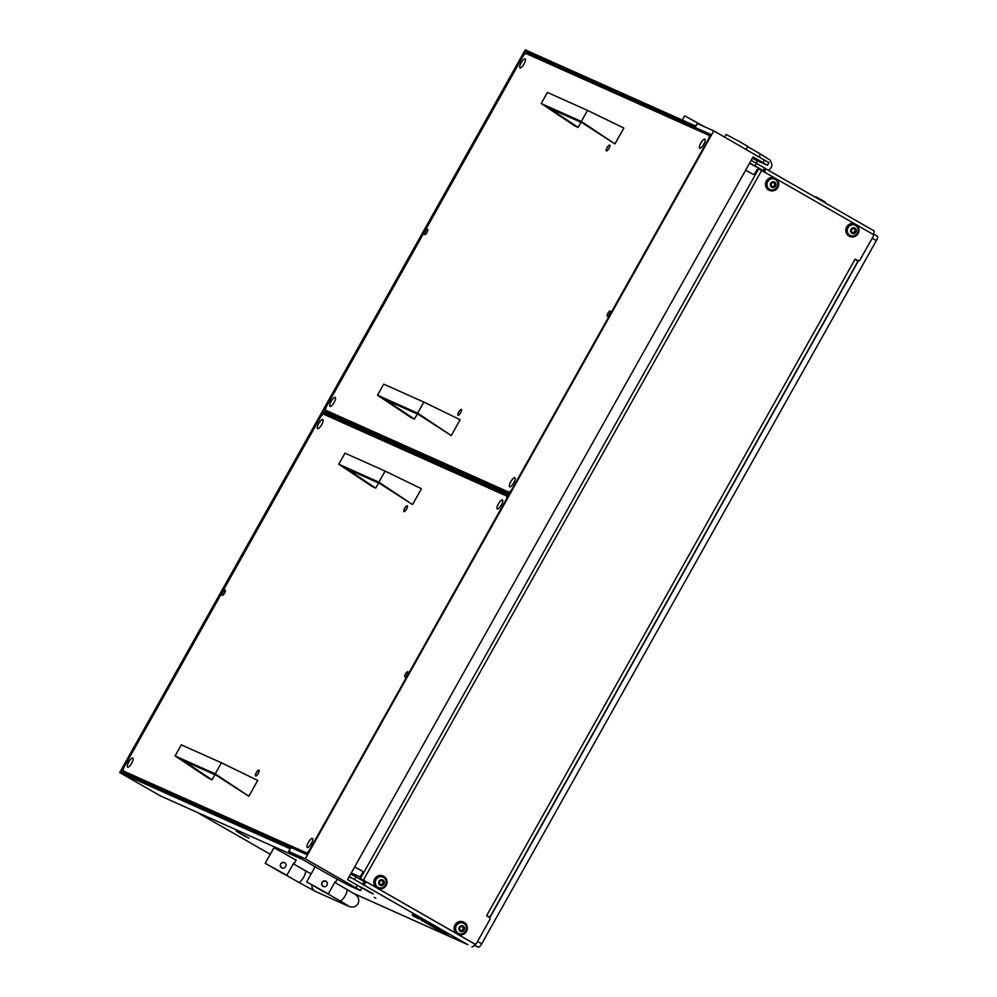 <?xml version="1.0" encoding="UTF-8"?>
<svg xmlns="http://www.w3.org/2000/svg" width="997" height="997" viewBox="0 0 997 997"><rect width="100%" height="100%" fill="white"/><g stroke="black" fill="none" stroke-linecap="round" stroke-linejoin="round"><path stroke-width="1.5" d="M248.627 837.929L236.75 831.361L248.627 837.929M372.953 893.686L361.076 887.118L372.953 893.686M444.35 932.594L422.516 920.518L444.35 932.594M374.261 897.362L375.807 898.185L374.261 897.362M353.835 879.18L349.972 877.123L353.835 879.18M752.411 164.754L756.274 166.823L752.411 164.754M751.152 160.38L765.509 168.53L763.976 171.11L762.967 170.661L763.69 171.658M765.509 168.53L764.038 171.135L763.154 170.587L764.612 167.982M756.461 163.309L755.003 165.913L763.154 170.587M755.003 165.913L749.694 162.985M749.619 163.358A1.496 1.421 114.2 0 0 749.52 163.296L751.277 164.243L749.545 163.259M249.051 838.19L245.312 836.508L249.051 838.19M369.015 891.916L360.578 886.931L369.015 891.916M373.377 893.935L369.638 892.265L373.377 893.935M244.689 836.171L236.264 831.174L244.689 836.171M444.774 932.856L448.164 935.074L437.808 929.727L444.774 932.856M422.217 920.58L437.247 929.441L422.142 920.605M363.531 884.7L362.709 884.189L364.167 881.585L365.052 882.121L363.544 884.688L362.522 884.252L363.195 884.613A4.487 1.358 -60.2 0 0 363.419 884.651M362.709 884.189L349.237 876.575M350.819 877.834L349.087 876.849A4.487 4.275 114.2 0 0 349.174 876.949L350.819 877.834M467.905 944.682A4.487 4.275 -65.8 0 1 467.356 944.421L363.195 884.613M364.167 881.585L356.016 876.911L354.558 879.516M350.707 873.97L356.016 876.911M360.141 876.936L351.268 872.961M873.833 230.743L765.459 168.618L873.808 230.731A4.487 1.358 119.8 0 1 873.833 230.743A4.487 1.358 119.8 0 1 873.198 234.532M764.537 172.145A4.487 1.358 -60.2 0 0 765.372 168.767M363.668 884.601A4.487 1.358 -60.2 0 0 366.248 881.909M475.046 944.059A4.487 1.358 119.8 0 1 471.893 946.926M418.628 918.81L412.621 915.607L418.628 918.81M412.334 914.585L422.753 920.443L423.114 919.782L412.696 913.937L412.621 915.607M815.995 196.82L825.105 201.905L825.391 202.939L815.434 197.269M293.679 863.14L294.302 863.365L293.791 862.941L286.849 875.316L265.214 863.302L282.824 873.26M284.319 862.517L284.319 862.517A2.991 2.841 114.2 0 0 281.64 867.839C279.322 864.237 280.294 862.492 284.569 862.629A2.991 2.841 114.2 0 0 284.319 862.517L284.569 862.629A2.991 2.841 114.2 0 1 281.877 867.963L281.64 867.839A2.991 2.841 114.2 0 0 281.877 867.963L281.877 867.963M294.302 863.365L296.134 860.112L273.988 847.674L265.214 863.302M286.849 875.316L269.776 865.857L282.712 873.459M335.129 881.734L335.752 881.946L335.241 881.522L328.3 893.898L306.665 881.884L324.262 891.841M325.77 881.099L325.77 881.099A2.991 2.841 114.2 0 0 323.078 886.433C320.76 882.819 321.732 881.086 326.007 881.223A2.991 2.841 114.2 0 0 325.77 881.099L326.007 881.223A2.991 2.841 114.2 0 1 323.315 886.545L323.078 886.433A2.991 2.841 114.2 0 0 323.315 886.545L323.315 886.545M328.3 893.898L311.214 884.451L324.15 892.041M724.607 137.112L726.103 134.445L740.709 142.235L747.738 146.447L746.08 149.413M682.297 120.076L684.665 115.851L704.667 126.818M131.629 763.278A5.234 1.57 119.8 0 1 127.604 767.167A5.234 1.57 119.8 0 1 128.763 761.982A5.234 1.57 119.8 0 1 132.8 758.094A5.234 1.57 119.8 0 1 131.629 763.278M501.304 505.055A5.234 1.57 119.8 0 1 497.266 508.956A5.234 1.57 119.8 0 1 498.438 503.772A5.234 1.57 119.8 0 1 502.463 499.883A5.234 1.57 119.8 0 1 501.304 505.055M321.632 424.71A5.234 1.57 119.8 0 1 317.594 428.598A5.234 1.57 119.8 0 1 318.753 423.426A5.234 1.57 119.8 0 1 322.791 419.525A5.234 1.57 119.8 0 1 321.632 424.71M311.313 843.624A5.234 1.57 119.8 0 1 307.275 847.512A5.234 1.57 119.8 0 1 308.434 842.34A5.234 1.57 119.8 0 1 312.472 838.44A5.234 1.57 119.8 0 1 311.313 843.624M406.539 509.106A3.365 1.009 119.8 0 1 403.947 511.611A3.365 1.009 119.8 0 1 404.695 508.271A3.365 1.009 119.8 0 1 407.287 505.778A3.365 1.009 119.8 0 1 406.539 509.106M258.198 773.448A3.365 1.009 119.8 0 1 255.606 775.953A3.365 1.009 119.8 0 1 256.354 772.613A3.365 1.009 119.8 0 1 258.946 770.12A3.365 1.009 119.8 0 1 258.198 773.448M222.942 592.343A2.991 0.897 -60.2 0 0 222.269 595.296A2.991 0.897 -60.2 0 0 224.574 593.078A2.991 0.897 -60.2 0 0 225.247 590.112A2.991 0.897 -60.2 0 0 222.942 592.343M405.492 673.972A2.991 0.897 -60.2 0 0 404.819 676.926A2.991 0.897 -60.2 0 0 407.125 674.707A2.991 0.897 -60.2 0 0 407.798 671.741A2.991 0.897 -60.2 0 0 405.492 673.972M507.037 496.219L323.252 414.029L320.972 416.272L123.678 767.852L123.03 770.831L306.814 853.008L309.095 850.777L506.389 499.185L507.037 496.219L507.947 496.743M123.03 770.831L130.457 775.08L307.363 854.192M307.724 853.532L306.814 853.008M334.045 402.564A5.234 1.57 119.8 0 1 330.019 406.464A5.234 1.57 119.8 0 1 331.178 401.28A5.234 1.57 119.8 0 1 335.216 397.392A5.234 1.57 119.8 0 1 334.045 402.564M703.72 144.353A5.234 1.57 119.8 0 1 699.682 148.241A5.234 1.57 119.8 0 1 700.854 143.07A5.234 1.57 119.8 0 1 704.879 139.169A5.234 1.57 119.8 0 1 703.72 144.353M524.048 64.007A5.234 1.57 119.8 0 1 520.01 67.896A5.234 1.57 119.8 0 1 521.169 62.724A5.234 1.57 119.8 0 1 525.207 58.823A5.234 1.57 119.8 0 1 524.048 64.007M513.729 482.922A5.234 1.57 119.8 0 1 509.691 486.81A5.234 1.57 119.8 0 1 510.85 481.638A5.234 1.57 119.8 0 1 514.888 477.737A5.234 1.57 119.8 0 1 513.729 482.922M608.955 148.403A3.365 1.009 119.8 0 1 606.363 150.908A3.365 1.009 119.8 0 1 607.111 147.568A3.365 1.009 119.8 0 1 609.703 145.076A3.365 1.009 119.8 0 1 608.955 148.403M460.614 412.746A3.365 1.009 119.8 0 1 458.022 415.238A3.365 1.009 119.8 0 1 458.77 411.911A3.365 1.009 119.8 0 1 461.362 409.406A3.365 1.009 119.8 0 1 460.614 412.746M425.358 231.64A2.991 0.897 -60.2 0 0 424.685 234.594A2.991 0.897 -60.2 0 0 427.003 232.376A2.991 0.897 -60.2 0 0 427.663 229.41A2.991 0.897 -60.2 0 0 425.358 231.64M607.908 313.27A2.991 0.897 -60.2 0 0 607.235 316.223A2.991 0.897 -60.2 0 0 609.541 314.005A2.991 0.897 -60.2 0 0 610.214 311.039A2.991 0.897 -60.2 0 0 607.908 313.27M709.453 135.517L525.668 53.327L523.388 55.57L326.094 407.15L325.446 410.128L509.23 492.306L511.511 490.075L708.805 138.483L709.453 135.517L710.375 136.041M325.446 410.128L332.873 414.378L509.779 493.49M510.14 492.83L509.23 492.306M752.86 157.339L761.907 162.274L752.984 157.127M351.268 885.373L344.326 881.672L351.268 885.373M305.281 858.816L288.544 851.363L318.978 868.985A29.873 0.86 -150.7 0 0 351.904 886.819L360.44 890.608L355.979 887.866L305.281 858.816L713.765 130.894L768.936 162.685L767.466 165.29L758.941 161.514A29.873 0.86 29.3 0 1 752.361 158.224M288.544 851.363L290.339 848.871L288.868 851.475M695.582 126.021L697.364 123.553L695.894 126.158L525.245 49.85L119.677 772.563L290.339 848.871M119.677 772.563L160.492 795.942L301.742 859.115M360.44 890.608L361.911 888.003L347.554 879.591L753.109 156.89L767.466 165.29M711.16 134.62L524.921 51.333L120.824 771.441L307.064 854.728L711.16 134.62M697.364 123.553L713.765 130.894M524.921 51.333L538.118 58.898M508.719 495.372L508.869 493.739L323.851 411.013L323.128 412.309L335.902 419.687M508.134 495.048L323.128 412.309M248.851 796.267L257.725 780.439L221.421 762.78L215.215 773.846L248.851 796.267L216.449 775.404L183.012 760.462L212.037 779.804L208.647 778.283L175.086 755.913L215.215 773.846M175.086 755.913L181.304 744.846L221.421 762.78M214.891 774.706L212.037 779.804M412.534 504.582L421.419 488.754L385.104 471.095L378.897 482.162L412.534 504.582L380.131 483.719L346.694 468.764L375.719 488.119L372.342 486.598L338.781 464.228L378.897 482.162M338.781 464.228L344.987 453.149L385.104 471.095M378.573 483.022L375.719 488.119M614.95 143.88L623.835 128.052L587.52 110.393L581.313 121.46L614.95 143.88L582.547 123.017L549.11 108.062L578.135 127.417L574.758 125.896L541.197 103.526L581.313 121.46M541.197 103.526L547.403 92.447L587.52 110.393M580.989 122.319L578.135 127.417M451.267 435.564L460.14 419.737L423.837 402.078L417.631 413.144L451.267 435.564L418.865 414.702L385.428 399.76L414.453 419.101L411.063 417.581L377.502 395.211L417.631 413.144M377.502 395.211L383.72 384.144L423.837 402.078M417.307 414.004L414.453 419.101M473.974 943.623A1.496 1.421 -65.8 0 1 473.725 943.511L474.56 943.885A1.496 1.421 114.2 0 0 476.516 943.299L489.888 919.458A1.496 1.421 114.2 0 0 489.39 917.452L486.623 915.695L855.065 259.133L857.981 260.641A1.496 1.421 114.2 0 0 859.95 260.043L873.322 236.214A1.496 1.421 114.2 0 0 872.811 234.208L856.411 224.799M473.725 943.511L360.69 878.656L363.382 880.164L761.646 170.487L774.968 178.114M857.395 260.379A1.496 1.421 -65.8 0 1 857.146 260.267L857.981 260.641M855.102 259.095L857.146 260.267M776.115 178.775L855.252 224.138M474.56 943.885L363.382 880.164M855.364 259.482L858.031 261.114L489.726 917.414L487.059 915.782M488.007 916.667L489.726 917.414M745.619 170.238L752.959 174.213A1.496 1.321 122.5 0 0 754.854 173.54L757.047 169.64A1.496 1.321 -57.5 0 1 758.642 168.854L761.646 170.487M758.642 168.854L360.428 878.469A1.496 1.321 -57.5 0 1 360.253 876.724L362.447 872.811A1.496 1.321 122.5 0 0 362.011 870.88L354.67 866.904M355.007 867.191A1.496 1.321 122.5 0 1 354.932 867.153L362.372 871.191M466.446 931.447A6.717 6.406 -65.8 0 1 458.134 934.401A6.717 6.406 -65.8 0 1 455.33 925.079A6.717 6.406 -65.8 0 1 463.63 922.125A6.717 6.406 -65.8 0 1 466.446 931.447M457.972 934.326A6.717 6.406 -65.8 0 1 454.993 924.929A6.717 6.406 -65.8 0 1 463.468 922.063M461.25 931.273L461.736 930.749A0.847 0.81 -65.8 0 1 462.845 930.064L463.443 928.992A0.847 0.81 -65.8 0 1 463.455 927.671L463.605 926.886M463.892 928.195A0.847 0.81 -65.8 0 1 464.079 927.958L463.505 926.911A0.847 0.81 -65.8 0 1 462.409 926.288L461.225 926.325A0.847 0.81 -65.8 0 1 460.115 927.011L459.517 928.082A0.847 0.81 -65.8 0 1 459.505 929.391L460.078 930.425A0.847 0.81 -65.8 0 1 461.175 931.061L462.359 931.024A0.847 0.81 -65.8 0 1 463.468 930.338L464.066 929.266A0.847 0.81 -65.8 0 1 463.892 928.195M459.355 930.189L459.467 930.151A0.847 0.81 -65.8 0 1 460.091 930.151L460.714 930.438M464.241 930.076A2.954 2.817 -65.8 0 1 460.352 931.248A2.954 2.817 -65.8 0 1 459.343 927.272A2.954 2.817 -65.8 0 1 463.244 926.101A2.954 2.817 -65.8 0 1 464.241 930.076M465.736 931.024A5.67 5.409 -65.8 0 1 458.72 933.516A5.67 5.409 -65.8 0 1 456.352 925.64A5.67 5.409 -65.8 0 1 463.368 923.16A5.67 5.409 -65.8 0 1 465.736 931.024M463.281 923.122A5.67 5.409 114.2 0 0 456.19 925.577A5.67 5.409 114.2 0 0 458.632 933.479M462.87 926.911L462.247 926.637A0.847 0.81 -65.8 0 1 461.785 926.014L461.711 925.802M380.966 885.249L381.452 884.725A0.847 0.81 -65.8 0 1 382.561 884.04L383.16 882.968A0.847 0.81 -65.8 0 1 383.172 881.66L383.322 880.862M383.596 882.171A0.847 0.81 -65.8 0 1 383.795 881.934L383.209 880.899A0.847 0.81 -65.8 0 1 382.125 880.264L380.941 880.301A0.847 0.81 -65.8 0 1 379.832 880.987L379.234 882.058A0.847 0.81 -65.8 0 1 379.221 883.367L379.795 884.414A0.847 0.81 -65.8 0 1 380.891 885.037L382.075 885.012A0.847 0.81 -65.8 0 1 383.184 884.314L383.783 883.255A0.847 0.81 -65.8 0 1 383.596 882.171M379.072 884.165L379.172 884.127A0.847 0.81 -65.8 0 1 379.807 884.14L380.43 884.414M383.945 884.052A2.954 2.817 -65.8 0 1 380.056 885.236A2.954 2.817 -65.8 0 1 379.059 881.248A2.954 2.817 -65.8 0 1 382.948 880.077A2.954 2.817 -65.8 0 1 383.945 884.052M385.44 885A5.67 5.409 -65.8 0 1 378.424 887.492A5.67 5.409 -65.8 0 1 376.056 879.628A5.67 5.409 -65.8 0 1 383.072 877.136A5.67 5.409 -65.8 0 1 385.44 885M382.998 877.098A5.67 5.409 114.2 0 0 375.894 879.553A5.67 5.409 114.2 0 0 378.349 887.455M382.586 880.887L381.963 880.613A0.847 0.81 -65.8 0 1 381.502 879.99L381.427 879.778M772.638 187.286L773.124 186.763A0.847 0.81 -65.8 0 1 774.233 186.078L774.843 185.006A0.847 0.81 -65.8 0 1 774.856 183.685L775.005 182.9M775.28 184.208A0.847 0.81 -65.8 0 1 775.479 183.971L774.893 182.925A0.847 0.81 -65.8 0 1 773.797 182.301L772.625 182.339A0.847 0.81 -65.8 0 1 771.516 183.024L770.905 184.096A0.847 0.81 -65.8 0 1 770.893 185.405L771.479 186.439A0.847 0.81 -65.8 0 1 772.575 187.075L773.747 187.037A0.847 0.81 -65.8 0 1 774.856 186.352L775.467 185.28A0.847 0.81 -65.8 0 1 775.28 184.208M770.743 186.202L770.855 186.165A0.847 0.81 -65.8 0 1 771.491 186.165L772.114 186.451M775.629 186.09A2.954 2.817 -65.8 0 1 771.74 187.262A2.954 2.817 -65.8 0 1 770.743 183.286A2.954 2.817 -65.8 0 1 774.632 182.115A2.954 2.817 -65.8 0 1 775.629 186.09M777.124 187.037A5.67 5.409 -65.8 0 1 770.108 189.53A5.67 5.409 -65.8 0 1 767.74 181.653A5.67 5.409 -65.8 0 1 774.756 179.173A5.67 5.409 -65.8 0 1 777.124 187.037M774.669 179.136A5.67 5.409 114.2 0 0 767.578 181.591A5.67 5.409 114.2 0 0 770.033 189.492M774.258 182.925L773.635 182.65A0.847 0.81 -65.8 0 1 773.173 182.027L773.111 181.815M852.933 233.31L853.42 232.787A0.847 0.81 -65.8 0 1 854.529 232.102L855.127 231.03A0.847 0.81 -65.8 0 1 855.139 229.709L855.289 228.924M855.563 230.232A0.847 0.81 -65.8 0 1 855.762 229.995L855.189 228.949A0.847 0.81 -65.8 0 1 854.093 228.325L852.909 228.35A0.847 0.81 -65.8 0 1 851.799 229.036L851.201 230.108A0.847 0.81 -65.8 0 1 851.189 231.429L851.762 232.463A0.847 0.81 -65.8 0 1 852.859 233.099L854.043 233.061A0.847 0.81 -65.8 0 1 855.152 232.376L855.75 231.304A0.847 0.81 -65.8 0 1 855.563 230.232M851.039 232.214L851.139 232.189A0.847 0.81 -65.8 0 1 851.774 232.189L852.398 232.463M855.924 232.114A2.954 2.817 -65.8 0 1 852.024 233.286A2.954 2.817 -65.8 0 1 851.027 229.31A2.954 2.817 -65.8 0 1 854.915 228.126A2.954 2.817 -65.8 0 1 855.924 232.114M857.42 233.061A5.67 5.409 -65.8 0 1 850.391 235.554A5.67 5.409 -65.8 0 1 848.023 227.677A5.67 5.409 -65.8 0 1 855.04 225.185A5.67 5.409 -65.8 0 1 857.42 233.061M854.965 225.16A5.67 5.409 114.2 0 0 847.874 227.603A5.67 5.409 114.2 0 0 850.316 235.516M854.554 228.949L853.931 228.674A0.847 0.81 -65.8 0 1 853.469 228.039L853.395 227.827M386.151 885.436A6.717 6.406 -65.8 0 1 377.838 888.377A6.717 6.406 -65.8 0 1 375.034 879.055A6.717 6.406 -65.8 0 1 383.347 876.114A6.717 6.406 -65.8 0 1 386.151 885.436M377.676 888.302A6.717 6.406 -65.8 0 1 374.698 878.905A6.717 6.406 -65.8 0 1 383.172 876.039M777.834 187.461A6.717 6.406 -65.8 0 1 769.522 190.415A6.717 6.406 -65.8 0 1 766.718 181.093A6.717 6.406 -65.8 0 1 775.03 178.139A6.717 6.406 -65.8 0 1 777.834 187.461M769.36 190.34A6.717 6.406 -65.8 0 1 766.381 180.943A6.717 6.406 -65.8 0 1 774.856 178.077M858.118 233.485A6.717 6.406 -65.8 0 1 849.818 236.439A6.717 6.406 -65.8 0 1 847.001 227.117A6.717 6.406 -65.8 0 1 855.314 224.163A6.717 6.406 -65.8 0 1 858.118 233.485M849.643 236.351A6.717 6.406 -65.8 0 1 846.677 226.967A6.717 6.406 -65.8 0 1 855.152 224.088M489.789 917.801L858.479 260.803M474.186 945.306L478.298 947.15L474.447 944.944M877.323 236.177L873.459 233.971L877.285 236.164A4.487 1.358 119.8 0 1 877.323 236.177A4.487 1.358 119.8 0 1 876.338 240.626L872.176 238.246M477.575 941.417L481.725 943.798L876.338 240.626M481.725 943.798A4.487 1.358 119.8 0 1 478.298 947.15M196.671 812.119L270.274 854.304L196.696 812.131M467.356 944.421L354.309 893.723M293.317 863.788L305.157 870.568A6.717 2.031 119.8 0 1 303.674 877.235A6.717 2.031 119.8 0 1 298.477 882.233L315.563 891.48L348.713 906.348C353.025 907.781 356.116 906.909 357.998 903.731C359.531 900.416 358.758 897.387 355.68 894.645L334.768 882.37M311.862 885.162A6.717 6.406 114.2 0 0 315.563 891.48M346.582 904.753A6.717 6.406 114.2 0 0 348.713 906.348M347.866 905.588L339.915 900.814A6.717 2.031 -60.2 0 0 345.124 895.829A6.717 2.031 -60.2 0 0 346.595 889.15M274.91 868.499A6.717 2.031 119.8 0 1 274.387 868.424L273.564 867.764M316.348 887.081A6.717 2.031 119.8 0 1 315.825 887.018L315.002 886.345M768.575 170.412L770.868 167.995C772.463 165.814 772.064 163.084 769.672 159.832L759.465 153.426A6.717 2.031 119.8 0 1 759.39 157.04M757.546 160.853A6.717 2.031 119.8 0 1 755.988 163.047M764.475 159.956L763.004 162.561M355.979 887.866L357.449 885.261M463.455 927.671L464.079 927.958M462.845 930.064L463.468 930.338M461.785 926.014L462.409 926.288M461.736 930.749L462.359 931.024M463.443 928.992L464.066 929.266M383.172 881.66L383.795 881.934M382.561 884.04L383.184 884.314M379.172 884.127L379.795 884.414M381.502 879.99L382.125 880.264M381.452 884.725L382.075 885.012M383.16 882.968L383.783 883.255M774.856 183.685L775.479 183.971M774.233 186.078L774.856 186.352M770.855 186.165L771.479 186.439M773.173 182.027L773.797 182.301M773.124 186.763L773.747 187.037M774.843 185.006L775.467 185.28M855.139 229.709L855.762 229.995M854.529 232.102L855.152 232.376M851.139 232.189L851.762 232.463M853.469 228.039L854.093 228.325M853.42 232.787L854.043 233.061M855.127 231.03L855.75 231.304M467.718 944.608L354.421 893.798M363.593 884.725L365.052 882.121M421.731 920.717L422.753 920.443M815.995 196.795L815.072 197.057M306.665 881.884L315.139 866.779M335.752 881.946L337.285 879.217M298.477 882.233L274.387 868.424M339.915 900.814L315.825 887.018M305.157 870.568L311.126 873.933M759.465 153.426L747.638 146.646M360.615 878.619L361.786 879.354M858.093 260.703L857.27 260.329M473.849 943.573L474.672 943.947"/></g></svg>
